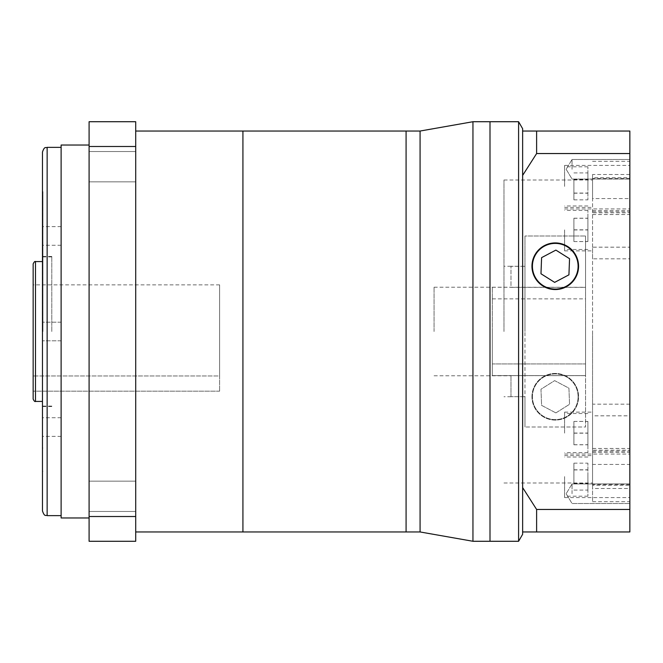 <?xml version="1.0" encoding="UTF-8"?>
<svg xmlns="http://www.w3.org/2000/svg" width="663" height="663" viewBox="0 0 663 663"><rect width="100%" height="100%" fill="white"/><g stroke="black" fill="none" stroke-linecap="round" stroke-linejoin="round"><path stroke-width="0.5" stroke-dasharray="3.31 2.49" d="M406.087 331.5L406.087 531.958L406.087 331.5M242.923 331.5L242.923 531.958L242.923 331.5M489.998 331.5L489.998 541.281L489.998 331.5M434.058 331.5L434.058 287.212L434.058 331.5M472.951 541.281L472.951 121.719M420.077 131.042L420.077 531.958M33.15 263.907L33.15 399.093M219.619 331.5L219.619 284.883L219.619 375.971L33.15 375.971L219.619 375.971L219.619 391.17L219.619 331.5M42.473 152.026L42.473 510.974M51.797 331.5L51.797 256.448L51.797 331.5M61.12 145.031L61.12 517.969M42.473 235.937L42.473 226.613L42.473 235.937M61.12 235.937L61.12 226.613L61.12 235.937M42.473 427.063L42.473 436.387L42.473 427.063M61.12 427.063L61.12 436.387L61.12 427.063M42.938 331.5L42.938 191.648L42.938 331.5M89.091 496.314L89.091 511.471L89.091 496.314M135.708 496.314L135.708 511.471L135.708 496.314M89.091 166.686L89.091 151.529L89.091 166.686M135.708 166.686L135.708 151.529L135.708 166.686M135.708 331.5L135.708 531.958L135.708 331.5M89.091 331.5L89.091 517.969L89.091 331.5M42.473 331.5L42.473 471.352L42.473 331.5M135.708 516.51L135.708 121.719L89.091 121.719L89.091 541.273L135.708 541.273L135.708 516.51L89.091 516.51M135.708 146.49L89.091 146.49M61.12 331.5L61.12 340.823L61.12 331.5M219.619 391.17L33.15 391.17L219.619 391.17M585.562 331.5L585.562 235.995L585.562 427.005L585.562 331.5L585.562 427.005L524.963 427.005L585.562 427.005L585.562 375.648L510.974 375.648L585.562 375.648L585.562 331.5M492.327 331.5L492.327 287.261L492.327 375.598L492.327 331.5L492.327 363.946L585.562 363.946L585.562 375.598L585.562 363.946L492.327 363.946L492.327 331.5M492.327 375.598L585.562 375.598L492.327 375.598L492.327 363.946L492.327 375.598M518.59 121.719L518.59 541.281M522.626 531.958L522.635 300.845L522.635 534.287M510.974 287.352L585.562 287.352L510.974 287.352L510.974 266.236L524.963 266.327L524.963 331.5L524.963 235.995L585.562 235.995L524.963 235.995L524.963 427.005L524.963 266.327L510.974 266.327L510.974 287.352M503.979 331.5L503.979 179.996L503.979 331.5M524.963 396.673L510.974 396.673L524.963 396.673L524.963 427.005L524.963 396.673M592.556 198.56L592.556 174.502L629.85 174.502L629.85 198.56L592.556 198.56L592.556 415.825L629.85 415.825L629.85 454.08L629.85 450.194L592.556 450.194L592.556 415.825M531.958 396.764A23.313 23.313 0 0 1 555.263 373.451A23.313 23.313 0 0 1 578.567 396.764A23.313 23.313 0 0 1 555.263 420.077A23.313 23.313 0 0 1 531.958 396.764A23.313 23.313 0 0 1 555.263 373.451A23.313 23.313 0 0 1 578.567 396.764A23.313 23.313 0 0 1 555.263 420.077A23.313 23.313 0 0 1 531.958 396.764M578.567 266.236A23.313 23.313 0 0 0 555.263 242.923A23.313 23.313 0 0 0 531.958 266.236A23.313 23.313 0 0 0 555.263 289.549A23.313 23.313 0 0 0 578.567 266.236M629.85 493.728L629.85 483.94L629.85 493.728M572.045 493.728L572.045 483.94L572.045 493.728M629.85 169.272L629.85 159.485L629.85 169.272M572.045 169.272L572.045 159.485L572.045 169.272M564.586 433.105L564.586 412.129L564.586 433.105M629.85 415.825L629.85 404.165L592.556 404.165M592.556 210.594L629.85 210.594L629.85 404.165M564.586 186.394L564.586 165.41L564.586 186.394M629.85 247.175L629.85 208.92L629.85 212.806L592.556 212.806L592.556 250.871L592.556 247.175L629.85 247.175L629.85 258.835L592.556 258.835L592.556 247.175M564.586 229.895L564.586 250.871L564.586 229.895M592.556 450.194L592.556 501.651L592.556 484.462L592.556 488.498L629.85 488.498L629.85 464.44L592.556 464.44L592.556 258.835M592.556 452.406L629.85 452.406L629.85 464.44M592.556 464.44L592.556 488.498M564.586 476.606L564.586 497.59L564.586 476.606M578.103 396.764A22.84 22.84 0 0 1 555.263 419.604A22.84 22.84 0 0 1 532.422 396.764A22.84 22.84 0 0 1 555.263 373.924A22.84 22.84 0 0 1 578.103 396.764A22.84 22.84 0 0 1 555.263 419.604A22.84 22.84 0 0 1 532.422 396.764A22.84 22.84 0 0 1 555.263 373.924A22.84 22.84 0 0 1 578.103 396.764M532.422 266.236A22.84 22.84 0 0 0 555.263 289.076A22.84 22.84 0 0 0 578.103 266.236A22.84 22.84 0 0 0 555.263 243.396A22.84 22.84 0 0 0 532.422 266.236M587.899 433.105L587.899 452.688L587.899 433.105M587.899 186.394L587.899 166.811L587.899 186.394M587.899 229.895L587.899 210.312L587.899 229.895M587.899 476.606L587.899 496.189L587.899 476.606M522.635 128.713L522.635 531.958L536.616 531.958L536.616 509.457L522.635 487.595M573.909 483.402L573.909 463.155L573.909 483.402L587.899 483.402L587.899 490.065L587.899 463.155L587.899 483.402M573.909 241.514L573.909 218.202L573.909 241.581L587.899 241.514L587.899 218.202L587.899 241.514M573.909 179.598L573.909 199.845L573.909 179.598L587.899 179.598L587.899 172.935L587.899 199.845L587.899 179.598M573.909 421.486L573.909 444.798L573.909 421.419L587.899 421.486L587.899 444.798L587.899 421.486M555.884 250.1L541.596 257.634L540.975 273.769L554.641 282.372L568.929 274.838L569.55 258.703L555.884 250.1M573.909 483.277L587.899 483.277M573.909 490.065L587.899 490.065M573.909 469.818L587.899 469.818M573.909 463.155L587.899 463.155M573.909 469.943L587.899 469.943M573.909 218.202L587.899 218.202M573.909 229.821L587.899 229.821M573.909 218.276L587.899 218.276M573.909 229.962L587.899 229.962M573.909 241.581L587.899 241.581M573.909 179.723L587.899 179.723M573.909 172.935L587.899 172.935M573.909 193.182L587.899 193.182M573.909 199.845L587.899 199.845M573.909 193.057L587.899 193.057M573.909 444.798L587.899 444.798M573.909 433.179L587.899 433.179M573.909 444.724L587.899 444.724M573.909 433.038L587.899 433.038M573.909 421.419L587.899 421.419M555.884 412.9L541.596 405.366L540.975 389.231L554.641 380.628L568.929 388.162L569.55 404.297L555.884 412.9L541.596 405.366L540.975 389.231L554.641 380.628L568.929 388.162L569.55 404.297L555.884 412.9M592.556 212.806L592.556 174.502M592.556 331.5L592.556 483.004L592.556 331.5M629.85 488.498L629.85 484.462L629.85 485.357L592.556 485.357M629.85 452.406L629.85 258.835M592.556 211.77L629.85 211.77L629.85 214.539L629.85 212.806M629.85 211.77L629.85 161.349L629.85 177.643L592.556 177.643M629.85 174.502L629.85 177.643M629.85 210.594L629.85 198.56M592.556 451.23L629.85 451.23L629.85 448.461L629.85 450.194M629.85 451.23L629.85 485.357M536.616 509.457L629.85 509.457L629.85 531.958L536.616 531.958M629.85 509.457L629.85 131.05L522.635 131.042L522.626 300.845M629.85 153.543L536.616 153.543L536.616 131.05M522.635 131.05L522.635 175.405L536.616 153.543M522.635 300.845L522.635 175.405M524.963 235.995L524.963 266.327L524.963 235.995M510.974 396.673L510.974 375.648L510.974 396.673M585.562 235.995L585.562 287.352L585.562 235.995M47.139 515.64L47.139 147.36M35.479 401.43L35.479 261.57M434.058 287.212L510.974 287.212M434.058 375.788L510.974 375.788M219.619 284.883L33.15 284.883M51.797 406.087L42.473 406.087M51.797 256.448L42.473 256.448M61.12 322.177L42.473 322.177L61.12 322.177M61.12 226.613L42.473 226.613M61.12 417.74L42.473 417.74M42.938 448.039L42.473 448.039M42.938 191.648L42.473 191.648M135.708 481.164L89.091 481.164L135.708 481.164M135.708 151.529L89.091 151.529L135.708 151.529M135.708 511.471L89.091 511.471L135.708 511.471M135.708 181.836L89.091 181.836L135.708 181.836M42.938 471.352L42.473 471.352M42.938 214.961L42.473 214.961M61.12 436.387L42.473 436.387M61.12 340.823L42.473 340.823L61.12 340.823M61.12 245.26L42.473 245.26M51.797 406.552L42.473 406.552M51.797 256.913L42.473 256.913M492.327 298.864L585.562 298.864M492.327 287.261L585.562 287.261M510.974 396.764L503.979 396.764M503.979 179.996L592.556 179.996M572.045 483.94L629.85 483.94L572.045 483.94L566.161 493.728L572.045 483.94M572.045 159.485L629.85 159.485L572.045 159.485L566.161 169.272L572.045 159.485M564.586 412.129L592.556 412.129M564.586 165.41L629.85 165.41M564.586 208.92L629.85 208.92M564.586 455.63L592.556 455.63M587.899 452.688L564.586 452.688M587.899 205.969L564.586 205.969M587.899 249.47L564.586 249.47M587.899 496.189L564.586 496.189M587.899 457.031L564.586 457.031M587.899 210.312L564.586 210.312M587.899 166.811L564.586 166.811M587.899 413.53L564.586 413.53M566.161 493.728L572.045 503.515L629.85 503.515L572.045 503.515L566.161 493.728M566.161 169.272L572.045 179.06L629.85 179.06L572.045 179.06L566.161 169.272M629.85 484.462L592.556 484.462M564.586 497.59L629.85 497.59M564.586 250.871L592.556 250.871M592.556 214.539L629.85 214.539M592.556 161.349L629.85 161.349M629.85 178.538L592.556 178.538M564.586 207.37L592.556 207.37M564.586 454.08L629.85 454.08M592.556 448.461L629.85 448.461M592.556 501.651L629.85 501.651M503.979 483.004L592.556 483.004M510.974 266.236L503.979 266.236"/><path stroke-width="0.99" d="M472.951 121.727L472.951 541.281L489.998 541.281L489.998 121.719L472.951 121.719L420.077 131.042L420.077 531.958L406.087 531.958L406.087 131.042L135.708 131.042M420.077 131.042L406.087 131.042L406.087 531.958L242.923 531.958L242.923 131.042L242.923 531.958L135.708 531.958M42.473 510.974L42.473 152.026C44.694 145.653 45.755 148.255 47.139 147.36L47.139 515.64C45.755 514.745 44.694 517.347 42.473 510.974M35.479 401.43C34.907 401.894 34.136 401.115 33.15 399.093L33.15 263.907C34.136 261.885 34.907 261.106 35.479 261.57L35.479 401.43L42.473 401.43M89.091 517.969L61.12 517.969L61.12 145.031L89.091 145.031M135.708 121.727L135.708 541.281L89.091 541.281L89.091 121.727M135.708 146.49L89.091 146.49M135.708 121.719L89.091 121.719M135.708 516.51L89.091 516.51M522.635 487.595L522.635 128.713L518.59 121.719L518.59 541.281L522.635 534.287L522.635 487.595L536.616 509.457L536.616 531.958L522.635 531.958M518.59 541.281L489.998 541.281L489.998 121.719L518.59 121.719M578.567 266.236A23.313 23.313 0 0 0 555.263 242.923A23.313 23.313 0 0 0 531.958 266.236A23.313 23.313 0 0 0 555.263 289.549A23.313 23.313 0 0 0 578.567 266.236M532.422 266.236A22.84 22.84 0 0 0 555.263 289.076A22.84 22.84 0 0 0 578.103 266.236A22.84 22.84 0 0 0 555.263 243.396A22.84 22.84 0 0 0 532.422 266.236M540.975 273.769L554.641 282.372L568.929 274.838L569.55 258.703L555.884 250.1L541.596 257.634L540.975 273.769M536.616 153.543L629.85 153.543L629.85 131.042L536.616 131.042L536.616 153.543L522.635 175.405M629.85 153.543L629.85 509.457L536.616 509.457M629.85 509.457L629.85 531.958L536.616 531.958M522.635 131.042L536.616 131.042M420.077 531.958L472.951 541.273M61.12 515.64L47.139 515.64M61.12 147.36L47.139 147.36M35.479 261.57L42.473 261.57"/></g></svg>

